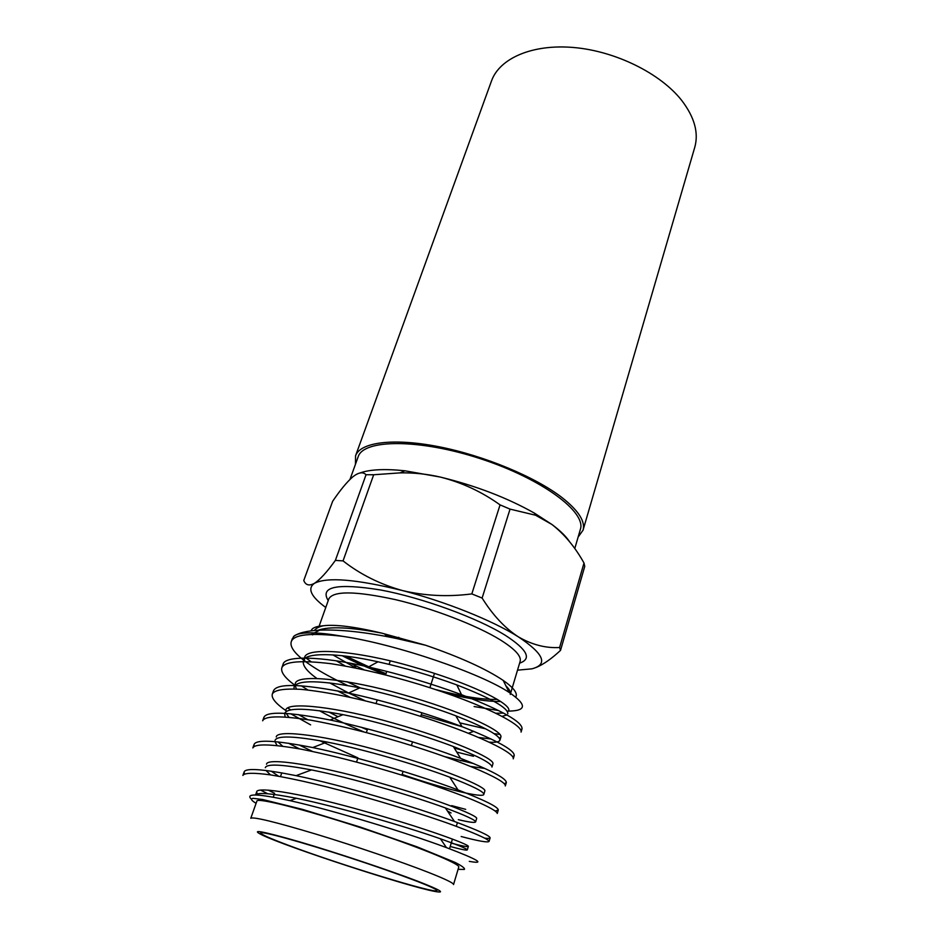 <?xml version="1.0" encoding="UTF-8"?>
<svg xmlns="http://www.w3.org/2000/svg" width="939" height="939" viewBox="0 0 939 939"><rect width="100%" height="100%" fill="white"/><g stroke="black" fill="none" stroke-linecap="round" stroke-linejoin="round"><path stroke-width="1.41" d="M355.458 464.265L355.552 455.826L491.496 80.954C499.489 58.324 532.413 43.746 574.187 47.549C615.914 51.293 660.563 73.524 681.655 100.356C694.496 117.152 698.862 132.833 694.743 147.376L583.049 530.183L578.142 537.038M355.552 455.826C360.177 442.316 392.925 437.727 438.513 446.659C484.031 455.544 535.735 477.094 562.308 497.799C578.553 510.699 585.466 521.497 583.049 530.183M574.762 548.587L580.349 529.467C586.629 512.142 541.885 478.69 480.498 458.737C419.181 438.583 363.311 439.147 358.146 456.835L349.989 479.395M569.562 541.721C566.053 536.38 560.184 530.641 551.968 524.502L534.385 513.105C507.06 497.717 475.709 485.709 440.344 477.071L404.909 470.791C384.873 468.69 369.884 469.418 359.919 472.986M560.536 650.363L559.597 647.523L583.999 563.024L584.751 566.393L560.536 650.363C551.58 658.72 543.423 664.448 536.028 667.523M583.999 563.024C575.184 547.191 564.515 534.338 551.968 524.502L535.606 515.229L510.041 509.114L482.118 598.061C492.811 615.115 504.83 628.003 518.187 636.748C492.646 620.573 445.239 601.523 402.174 590.478C356.221 579.21 326.96 576.828 314.389 583.342C307.147 588.542 310.938 596.594 325.763 607.486M500.053 504.877C481.895 491.825 462 482.564 440.344 477.071C427.081 474.031 413.688 472.634 400.167 472.869L373.675 474.747L343.052 560.888C360.259 574.375 379.978 584.234 402.174 590.478C424.721 595.889 447.938 597.028 471.824 593.906L500.053 504.877L510.041 509.114M366.034 474.735C362.982 471.624 358.592 472.305 352.888 476.777C346.937 481.942 340.176 490.135 332.617 501.344L303.778 580.478C305.621 585.197 309.166 586.147 314.389 583.342C319.941 579.715 326.936 572.074 335.387 560.407L366.034 474.735L373.675 474.747M447.48 811.038L451.072 812.974M288.085 845.182C338.369 864.162 437.234 894.538 436.881 890.583C438.29 888.787 398.664 873.681 350.059 857.812C301.466 841.907 260.561 830.698 260.643 832.975C260.948 834.372 270.092 838.445 288.085 845.182M417.914 881.287C389.673 870.441 336.737 852.776 299.764 841.896C261.676 830.945 249.281 828.726 262.568 835.229C288.578 847.577 405.718 885.864 433.994 891.264C446.448 893.646 441.084 890.325 417.914 881.287M429.017 872.624C445.626 879.209 453.795 883.188 453.537 884.55L458.76 867.049C460.744 863.986 415.86 845.722 359.977 827.482C304.107 809.195 257.098 797.422 256.899 801.061L250.772 818.28C253.248 816.59 275.057 821.895 316.197 834.196C355.318 846.062 402.42 862.143 429.017 872.624M458.079 869.326L464.371 869.432C465.192 868.34 462.094 865.993 455.063 862.389L417.033 846.825L360.13 827.024L302.499 809.383L262.627 799.5L253.025 798.326C250.29 798.807 251.312 800.462 256.089 803.315M250.948 798.784C245.689 793.185 258.683 793.807 289.916 800.638C333.756 810.451 408.242 833.316 446.448 847.612C478.362 859.784 485.979 864.361 469.3 861.368M303.649 660.164C293.93 652.523 289.811 646.349 291.278 641.654C293.778 634.4 310.903 632.628 342.653 636.325C331.537 634.365 322.1 633.226 314.342 632.921C303.203 632.534 296.278 633.743 293.567 636.548C298.074 632.933 306.783 630.797 319.683 630.163C340.258 629.341 366.046 632.147 397.044 638.602L425.613 645.246C460.122 657.147 485.979 668.873 503.187 680.399C513.75 687.782 517.941 693.358 515.757 697.102M274.611 793.291L268.155 790.11M244.433 774.041L244.128 771.964C245.537 767.785 262.85 769.006 296.067 775.649C341.409 785.027 414.51 806.765 454.476 821.496C478.08 830.334 489.97 835.792 490.123 837.858C489.865 838.468 488.116 838.574 484.876 838.163M254.105 746.446L254.07 744.498C256.018 739.275 275.573 740.296 312.734 747.561C355.4 756.294 419.428 775.309 458.009 789.922C484.806 800.298 498.222 806.988 498.269 810.005L495.393 811.014M312.558 751.446L299.036 744.932M263.753 719.286L263.871 717.419C266.5 711.046 288.578 711.915 330.105 720.002C369.25 728.101 424.264 744.392 460.615 758.348C491.167 770.379 506.391 778.454 506.309 782.551L504.384 783.83M307.687 719.661L298.426 714.591M290.75 709.919L287.78 707.947M273.308 692.513L273.531 690.717C277.087 683.064 302.076 683.85 348.486 693.076C383.147 700.471 428.935 713.98 462 726.657C497.06 740.531 514.466 750.132 514.22 755.472L512.788 756.881M463.103 750.402L454.3 748.09M307.945 690.001L301.266 685.799M282.768 666.138L283.05 664.389C284.388 655.551 319.964 655.821 368.499 666.972C399.814 674.143 430.825 683.381 461.507 694.66C502.248 710.588 522.424 721.962 522.037 728.781L520.875 730.249M485.686 728.864L459.864 722.877M360.459 687.982L346.89 681.691M311.055 661.678L306.032 658.063M292.111 640.14L293.567 636.548M267.732 793.772L260.69 790.11M244.128 771.975L242.872 775.438C244.457 772.785 253.683 772.609 270.561 774.898C297.029 779.264 329.624 787.011 368.323 798.115C397.995 806.707 424.076 814.923 446.553 822.775C473.056 832.318 488.914 839.337 489.09 841.367C488.092 842.776 478.784 841.168 461.166 836.52M254.07 744.498L252.826 747.925C255.044 743.571 271.101 743.981 301.02 749.158C324.319 753.747 350.047 760.05 378.182 768.079C416.411 779.077 452.668 791.436 473.502 800.181C488.632 806.636 497.048 811.331 497.259 813.467L498.269 810.005M465.697 809.359L451.706 805.627M299.482 748.876L288.555 743.23M262.65 720.765C265.103 715.788 281.254 715.612 311.138 720.236C334.378 724.474 359.954 730.554 387.877 738.5C456.988 758.266 507.177 780.403 505.299 785.955L506.309 782.551M451.682 777.926L449.922 777.445M310.621 724.861L290.679 713.757M286.771 711.21C275.937 703.839 271.125 698.111 272.333 694.015C274.411 689.977 283.954 688.416 300.938 689.343C327.418 691.926 359.578 698.604 397.408 709.379C465.979 729.016 515.464 752.104 513.246 758.841L514.22 755.472M473.502 756.271L456.788 752.116M294.729 685.153C284.822 677.805 280.538 671.972 281.876 667.652C284.752 661.432 301.079 660.117 330.857 663.685C353.956 667.23 379.274 672.899 406.787 680.693C474.817 700.201 523.622 724.215 521.063 732.103L522.037 728.781M500.088 734.462L493.961 733.617M462.704 726.927L421.235 714.755M347.477 685.482L336.585 680.118M336.502 680.082C323.544 673.533 312.898 667.136 304.588 660.892M318.098 630.245C329.166 626.231 350.364 627.182 381.68 633.109L425.613 645.246M255.631 794.993C257.65 792.234 271.265 793.338 296.466 798.279C337.113 806.495 406.223 826.707 440.426 838.785C458.138 845.1 467.106 848.809 467.305 849.889C466.765 850.558 461.061 849.431 450.204 846.485M270.526 774.898L265.983 770.473M265.303 767.679C266.746 763.618 282.158 764.369 311.513 769.921C350.364 777.586 411.822 795.568 445.403 807.939C465.404 815.428 475.486 820.076 475.639 821.883C474.97 822.987 469.195 822.247 458.314 819.665M277.111 745.519L274.916 741.622M275.045 740.366C276.993 735.401 294.306 735.953 326.983 742.033C363.44 749.193 417.362 764.956 449.758 777.199C472.423 785.955 483.785 791.659 483.855 794.277C483.796 798.49 445.027 789.218 402.115 774.44M357.935 757.879L319.553 740.636M285.116 716.95L284.646 713.44C287.228 707.466 306.677 707.865 343.005 714.649C376.386 721.316 422.808 734.85 453.349 746.528C479.125 756.67 491.989 763.513 491.954 767.057L492.952 763.689C494.583 758.583 451.671 739.369 393.065 723.018C337.993 707.102 286.888 701.163 285.832 710.095M484.853 768.454L470.944 766.482M363.956 731.951C346.162 724.45 331.326 717.361 319.424 710.694M293.942 688.968L294.118 686.89C297.522 679.789 319.436 680.106 359.837 687.853C389.356 693.968 428.09 705.212 455.885 715.835C485.416 727.49 500.1 735.624 499.935 740.225C499.208 741.951 495.663 742.596 489.278 742.162M349.918 697.231L337.254 690.799M316.736 678.369C306.607 671.021 302.182 665.141 303.45 660.716C304.752 652.558 336.162 652.441 378.006 661.795C404.697 667.77 430.978 675.481 456.847 684.942C491.109 698.287 508.093 707.9 507.811 713.769M506.896 714.966L502.083 716.351M345.235 665.997L336.326 660.821M312.652 634.905L313.884 632.898M257.204 794.065L256.664 791.894C256.652 785.755 307.839 794.934 364.238 811.12C424.252 827.787 469.054 844.466 468.35 846.368C467.798 847.095 462.082 846.016 451.225 843.116M278.601 776.213L271.23 771.165M266.523 764.24C266.876 757.139 318.039 765.203 373.992 781.295C433.536 797.868 477.693 815.416 476.672 818.409L475.639 821.883M282.651 746.188L278.05 741.916M276.242 736.974C276.958 728.934 328.098 735.93 383.605 751.928C442.668 768.395 486.202 786.788 484.876 790.861L483.855 794.277M428.747 779.57L406.74 772.504M288.942 717.243L286.184 713.417M473.819 763.618L445.473 756.811M367.29 729.814L361.339 727.302M338.063 716.703L328.896 712.091M296.489 689.062L295.081 685.505M295.069 685.388L295.292 683.604C296.677 673.779 347.747 678.709 402.385 694.531C460.533 710.788 502.846 730.788 500.921 736.904L499.407 738.265M491.074 738.993L478.96 737.514M365.318 700.823L348.979 693.182M348.627 693.005L329.636 682.864M304.776 661.467L304.33 659.201M304.612 657.464C306.325 646.795 357.348 650.727 411.564 666.467C469.265 682.63 510.992 703.393 508.785 710.483L507.565 711.915M503.492 713.088L496.003 713.253M350.552 663.239L354.085 665.023L356.21 668.228L332.876 654.882M313.509 634.365L313.473 633.391M314.389 630.515C315.75 628.391 318.72 626.806 323.309 625.761C335.27 624.271 354.731 626.712 381.68 633.109M311.255 630.855L311.255 630.445C312.358 627.827 316.373 626.266 323.309 625.761M354.085 665.023L363.968 669.753M474.101 706.539L498.632 710.553M507.095 711.105C526.767 711.187 527.495 704.978 509.255 692.513C480.944 673.439 396.786 644.377 342.653 636.325M500.78 701.503C487.811 701.633 470.451 699.132 448.713 693.98M385.671 674.648C369.18 668.486 354.66 662.159 342.089 655.68M312.499 634.388L311.713 632.839M345.916 656.126L368.792 666.807M369.989 667.3L385.999 673.674M436.154 689.707C462.387 696.574 482.799 699.801 497.4 699.402M510.264 694.449C510.922 692.219 509.478 689.343 505.91 685.834M317.065 633.05L317.347 634.33M517.506 670.164L531.803 668.85C548.493 664.542 543.963 653.849 518.187 636.748C531.826 644.706 545.629 648.297 559.597 647.523M482.118 598.061L471.824 593.906M343.052 560.888L335.387 560.407M510.581 693.381L520.159 661.302C521.532 656.173 514.865 649.002 500.158 639.788C476.554 625.257 432.926 608.425 395.378 599.622C355.693 590.995 333.521 590.713 328.861 598.777L319.096 626.243M328.216 600.596C319.636 586.582 337.042 583.025 380.448 589.95C422.163 597.709 477.54 617.944 505.487 635.421C527.342 649.671 532.049 658.92 519.607 663.145M392.373 637.64L385.143 634.705M390.26 660.903L389.098 664.378M386.762 671.385L385.589 674.93M377.243 699.942L376.046 703.534L377.243 699.942M367.583 728.934L366.363 732.584L367.583 728.934M357.771 758.372L356.527 762.081L357.771 758.372M434.499 673.357L429.909 687.688M421.869 712.771L420.719 716.375L421.869 712.771M412.561 741.845L411.376 745.507L412.561 741.845M403.101 771.377L401.904 775.098L403.101 771.377M534.385 513.105L535.606 515.229M404.909 470.791L400.167 472.869M281.794 772.879L280.503 776.553M274.2 794.453L273.237 797.211M457.422 822.599L456.307 826.308M452.434 839.09L449.511 848.762M292.44 638.426L291.278 641.654M283.05 664.389L281.864 667.664M273.531 690.717L272.322 694.038M263.871 717.419L262.65 720.788M490.123 837.858L489.09 841.367M398.77 637.323L397.044 638.602M296.067 775.649L311.513 769.921M454.476 821.496L445.403 807.939M312.734 747.561L326.983 742.033M458.009 789.922L449.758 777.199M330.105 720.002L343.005 714.649M460.615 758.348L453.349 746.528M348.486 693.076L359.837 687.853M462 726.657L455.885 715.835M368.499 666.972L378.006 661.795M461.507 694.66L456.847 684.942M289.916 800.638L296.466 798.279M446.448 847.612L440.426 838.785M256.664 791.894L255.561 794.993M468.35 846.368L467.305 849.889M500.921 736.904L499.935 740.225M452.305 839.536L452.985 839.302M460.697 760.79L463.96 759.639M331.068 713.217L330.481 712.349M468.538 733.218L473.784 731.328M319.683 630.163L314.342 632.921M503.187 680.399L509.255 692.513"/></g></svg>
